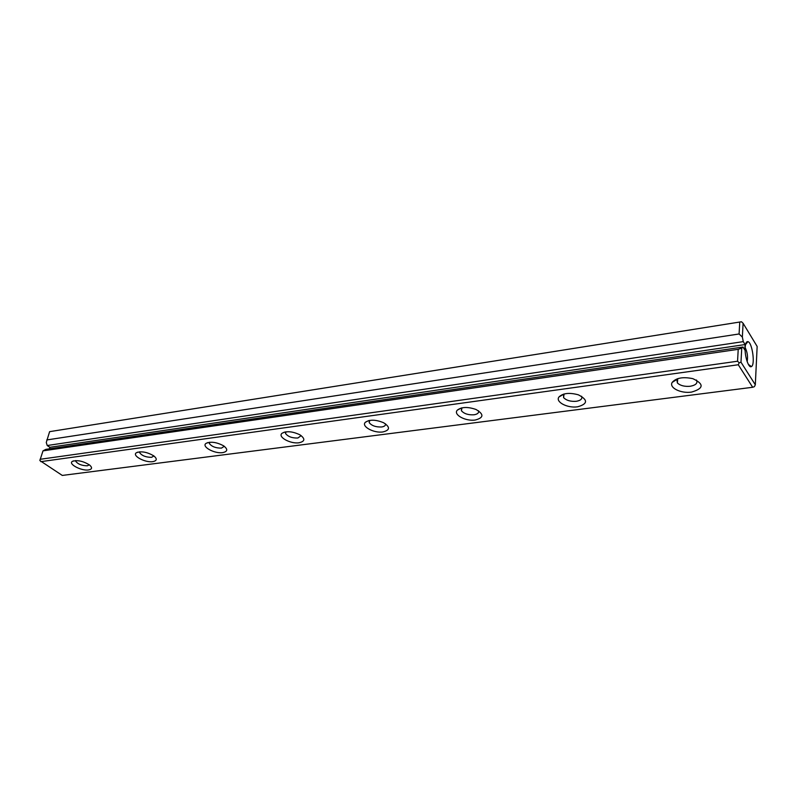 <?xml version="1.0" encoding="UTF-8"?>
<svg xmlns="http://www.w3.org/2000/svg" width="797" height="797" viewBox="0 0 797 797"><rect width="100%" height="100%" fill="white"/><g stroke="black" fill="none" stroke-linecap="round" stroke-linejoin="round"><path stroke-width="1.2" d="M49.623 431.655L741.479 321.759L49.623 431.655L46.276 442.474L47.202 445.523L49.892 447.296L49.364 448.841M40.089 459.301L737.554 361.23L738.221 349.325L42.998 450.863L39.85 460.556L62.286 475.43L752.677 387.272L738.281 364.757L40.796 461.652M738.221 349.325L741.748 348.11L740.981 362.197L755.317 384.782L757.15 346.446L743.103 323.293L742.356 337.071L739.088 333.973L46.754 439.954M739.088 333.973L739.736 322.337M741.748 348.11L742.993 347.024L45.877 449.359L42.998 450.863M742.993 347.024L744.806 349.943L745.085 344.553L743.282 341.624L742.356 337.071M745.155 347.572C744.537 356.129 748.672 368.613 751.392 366.57C755.446 364.996 752.229 342.192 747.875 341.644C746.351 341.425 745.444 343.397 745.155 347.572C747.337 352.045 748.004 356.717 747.158 361.609M299.114 442.753C290.497 444.168 277.256 436.866 282.068 433.259C286.601 430.828 292.539 431.346 299.891 434.803C305.371 438.699 305.112 441.349 299.114 442.753M382.929 431.934C373.793 433.419 360.792 426.246 365.454 422.211C369.808 419.391 375.855 419.561 383.596 422.729C390.321 427.072 390.102 430.141 382.929 431.934M475.281 420.019C465.637 421.543 452.925 414.639 457.309 410.156C461.483 406.868 467.7 406.639 475.939 409.449C484.098 414.201 483.879 417.728 475.281 420.019M577.566 406.809C567.434 408.393 555.031 401.867 558.986 396.956C563.011 393.11 569.486 392.403 578.403 394.834C588.156 399.935 587.867 403.93 577.566 406.809M88.577 469.941C81.424 471.147 67.735 463.904 72.447 461.343C77.448 459.829 83.157 461.055 89.603 465.03C92.492 467.61 92.143 469.244 88.577 469.941M152.805 461.642C145.193 462.927 131.605 455.595 136.417 452.726C141.278 450.943 147.066 451.989 153.781 455.854C157.358 458.843 157.039 460.776 152.805 461.642M222.732 452.616C214.612 453.961 201.183 446.609 206.025 443.391C210.737 441.309 216.595 442.116 223.608 445.822C228.042 449.249 227.753 451.52 222.732 452.616M691.467 392.104C680.847 393.718 668.773 387.701 672.19 382.401C676.085 377.888 682.969 376.642 692.822 378.655C704.289 384.044 703.841 388.528 691.467 392.104M47.202 445.523L743.282 341.624M75.566 460.586L75.595 461.084C77.797 464.123 81.712 465.697 87.341 465.797L89.324 464.81M139.614 451.819L139.624 452.626C141.906 455.745 145.891 457.309 151.569 457.329L153.931 455.974M209.362 442.285L209.352 443.481C211.723 446.629 215.768 448.163 221.476 448.103L224.276 446.28M285.595 431.874L285.565 433.538C288.036 436.676 292.13 438.181 297.859 438.021L301.156 435.63M369.27 420.487L369.22 422.679C371.791 425.777 375.935 427.212 381.653 426.973C384.453 426.525 385.738 425.488 385.519 423.855M461.483 407.954L461.433 410.764C464.113 413.773 468.307 415.117 474.016 414.789C477.552 414.191 479.057 412.866 478.529 410.794M563.628 394.126L563.589 397.603C566.378 400.473 570.612 401.698 576.301 401.289C580.774 400.502 582.537 398.819 581.591 396.258M677.35 378.794L676.832 379.492L677.38 382.958C680.259 385.638 684.533 386.744 690.222 386.266C695.871 385.2 697.943 383.118 696.448 380.02M755.317 384.782L754.39 386.655L752.677 387.272M738.281 364.757L739.208 362.814L737.554 361.23M743.103 323.293L741.479 321.759M739.208 362.814L740.981 362.197M49.892 447.296L745.085 344.553M75.755 460.586L75.595 461.084M139.883 451.799L139.624 452.626M209.691 442.245L209.352 443.481M285.984 431.825L285.565 433.538M369.698 420.408L369.22 422.679M461.931 407.855L461.433 410.764M564.057 394.007L563.589 397.603M677.729 378.665L677.38 382.958M748.373 364.408L751.392 366.57M745.514 344.633L747.875 341.644M284.549 432.084L282.068 433.259M368.652 420.617L365.454 422.211M461.403 407.974L457.309 410.156M563.399 394.415L558.986 396.956M73.613 460.855L72.447 461.343M137.911 452.088L136.417 452.726M207.947 442.534L206.025 443.391M676.832 379.492L672.19 382.401"/></g></svg>
